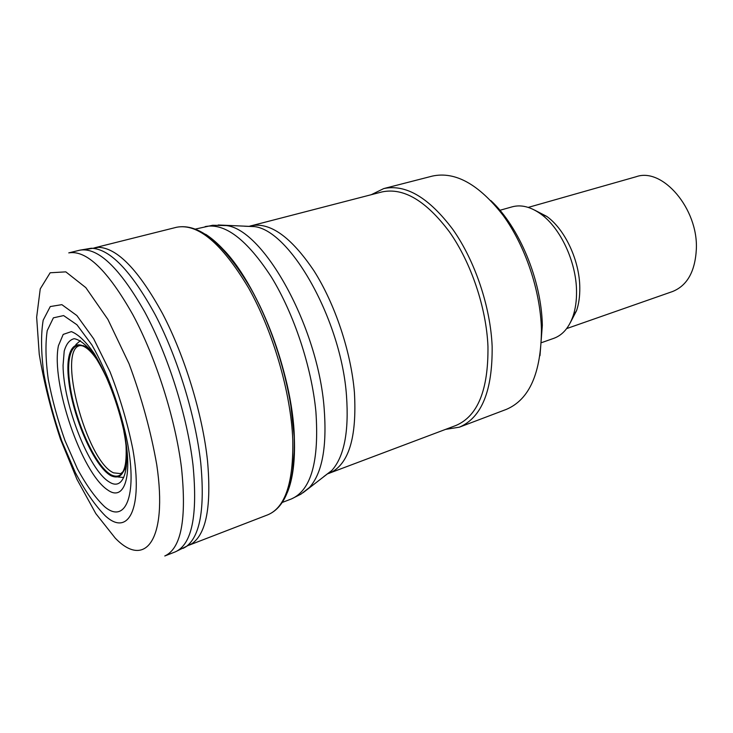 <?xml version="1.0" encoding="UTF-8"?>
<svg xmlns="http://www.w3.org/2000/svg" width="733" height="733" viewBox="0 0 733 733"><rect width="100%" height="100%" fill="white"/><g stroke="black" fill="none" stroke-linecap="round" stroke-linejoin="round"><path stroke-width="1.1" d="M93.018 248.267L98.359 247.323C117.179 247.846 138.592 269.982 162.598 313.724C184.89 356.403 202.574 414.347 207.494 460.663C211.507 505.788 206.404 533.395 192.174 543.501L188.894 545.233M205.698 234.322C224.362 246.563 242.394 270.367 259.803 305.725C274.444 336.685 284.688 369.038 290.552 402.784L294.354 438.068C295.161 460.874 292.852 478.951 287.428 492.319M126.406 450.236L126.433 451.033C126.305 471.484 121.293 479.455 111.389 474.947C95.354 466.637 74.335 419.606 69.717 383.066C64.541 345.921 78.486 331.838 97.837 360.783L98.277 361.442M104.59 506.677C95.574 498.138 86.512 485.521 77.405 468.818L65.008 440.606C57.705 420.009 52.125 399.567 48.259 379.263C45.611 359.921 45.272 343.695 47.224 330.61L53.39 317.838L63.615 315.584L76.947 324.774L91.909 344.959C107.256 371.732 120.615 408.455 127.56 443.19C137.566 496.699 125.105 524.287 104.59 506.677M105.451 515.977C95.382 505.871 85.34 491.403 75.334 472.574L61.801 441.055C53.875 418.213 47.874 395.646 43.778 373.335C41.039 352.106 40.837 334.395 43.183 320.184L50.275 306.55L61.865 304.653L76.892 315.575L93.659 338.774L110.032 371.796C120.02 397.497 127.634 423.353 132.865 449.384C143.347 508.794 128.403 537.06 105.451 515.977M80.392 340.671L75.856 344.556M117.802 476.954L123.74 477.513M566.646 328.595L672.582 291.514C687.233 285.604 695.159 271.457 696.35 249.073C698.219 208.703 662.467 167.179 636.207 176.717L528.246 207.402M570.338 322.63L576.587 310.59C578.832 303.865 579.904 296.251 579.794 287.757C579.675 260.719 565.006 229.319 546.745 216.4L534.705 210.151M541.834 342.549L553.864 338.307C562.577 335.128 568.991 327.688 573.096 315.978C575.506 308.721 576.651 300.493 576.532 291.294C576.376 262.02 560.47 227.945 540.789 213.999C530.692 206.798 521.163 204.406 512.211 206.825L499.933 210.279M539.983 355.661L542.328 325.388C541.559 280.409 519.294 226.946 490.872 200.631M445.618 429.373L459.353 427.183L506.356 409.381C529.51 399.531 541.201 372.859 541.449 329.355C540.413 290.616 525.286 245.766 503.03 215.273C478.814 184.258 455.285 171.192 432.443 176.067L383.762 188.573L371.274 194.694M459.353 427.183C481.682 417.645 492.613 390.726 492.145 346.416C490.514 306.935 475.057 260.957 452.912 229.53C428.869 197.562 405.816 183.91 383.762 188.573M327.284 473.949L455.981 425.461C477.806 416.133 488.471 389.773 487.958 346.361C486.309 307.723 471.172 262.762 449.54 232.013C426.047 200.723 403.526 187.364 381.994 191.927L248.854 226.396M176.616 227.257C197.919 223.153 221.916 243.393 248.606 287.987C273.107 331.545 290.845 392.586 292.76 439.369C293.621 482.433 285.284 507.584 267.747 514.832L188.885 545.242M220.816 247.021C256.981 281.472 292.659 372.721 294.354 437.564M123.126 471.557L120.743 473.637L113.578 472.84C86.384 461.204 56.505 348.908 80.172 345.564L83.315 345.903M83.159 345.536L88.995 348.312M126.067 446.296C127.075 470.806 122.063 480.628 111.04 475.754C94.365 466.994 72.613 417.159 68.664 380.07C64.064 342.21 80.199 331.389 100.265 364.86M123.831 431.206C131.225 468.955 123.703 491.476 109.318 482.012C88.895 470 63.276 404.625 63.065 365.355L64.211 351.116C66.3 343.85 69.644 339.709 74.253 338.692C79.476 339.718 85.358 344.125 91.909 351.922C98.579 361.534 104.947 373.427 111.004 387.583M107.568 489.891C81.381 472.693 50.824 382.617 58.42 345.738L63.203 334.413L71.348 331.618C78.257 334.285 85.898 341.615 94.264 353.618C106.826 374.517 117.986 403.856 124.179 432.388C133.195 476.395 124.262 502.178 107.568 489.891M115.264 538.141L95.831 513.613L77.002 479.419L60.427 439.03C50.898 410.187 43.833 381.911 39.243 354.204L36.65 317.215L40.251 288.875L50.156 272.777L65.814 271.861L85.825 287.629L107.898 319.405L129.045 363.742C141.689 397.845 150.925 431.545 156.77 464.841C167.939 540.432 145.097 569.12 115.264 538.141M79.769 250.191L68.765 252.885C86.43 249.825 107.778 270.404 132.81 314.631C156.083 357.97 175.48 419.038 181.509 467.984C186.778 519.193 181.198 548.531 164.778 555.981L175.343 551.848C191.918 544.399 197.809 515.491 193.017 465.107C187.382 416.344 168.114 355.248 144.685 311.864C119.461 267.582 97.819 247.021 79.769 250.191L91.258 248.23C109.95 248.789 131.317 271.054 155.369 315.016C177.716 357.924 195.583 416.207 200.75 462.899C205.038 508.711 200.072 536.693 185.852 546.845L183.067 548.376M84.552 249.715L98.35 247.323M294.538 447.57L292.476 473.225M126.369 466.316L123.208 471.951M323.812 476.587L331.774 470.531C344.134 456.76 349.045 431.874 346.507 395.893C341.34 320.532 290.589 230.684 254.488 226.598L244.501 226.231M303.022 492.759L331.774 470.531L329.273 473.289C348.596 464.887 356.989 437.94 354.424 392.476C351.052 351.922 335.054 303.948 313.898 270.706C291.019 236.841 270.01 221.861 250.86 225.782L254.488 226.598L218.196 224.985M205.158 226.598C224.848 222.667 246.92 239.48 271.384 277.056C294.043 313.953 311.644 367.05 315.886 411.543C319.322 461.139 311.177 490.267 291.432 498.935L300.951 494.143L309.509 487.445C322.254 473.078 327.12 446.589 324.123 407.969C317.975 326.945 263.853 229.786 226.552 225.59L212.634 225.269L195.638 229.017M94.649 247.8L176.635 227.248M267.747 514.832C286.227 507.08 295.069 481.608 294.263 438.398C292.504 391.66 274.838 330.94 250.274 287.611C223.602 243.182 199.064 223.061 176.68 227.239M259.803 305.725C274.472 336.676 284.716 369.029 290.552 402.784M85.559 347.039L88.62 349.403C89.453 350.374 90.012 349.888 97.04 359.408M98.369 361.598L97.837 360.783M126.562 452.618C126.58 460.232 125.819 465.803 124.298 469.331M126.397 450.053L126.433 451.033M192.174 543.501L175.343 551.848M291.432 498.935L282.26 502.444M546.745 216.4L540.789 213.999M576.587 310.59L573.096 315.978"/></g></svg>
